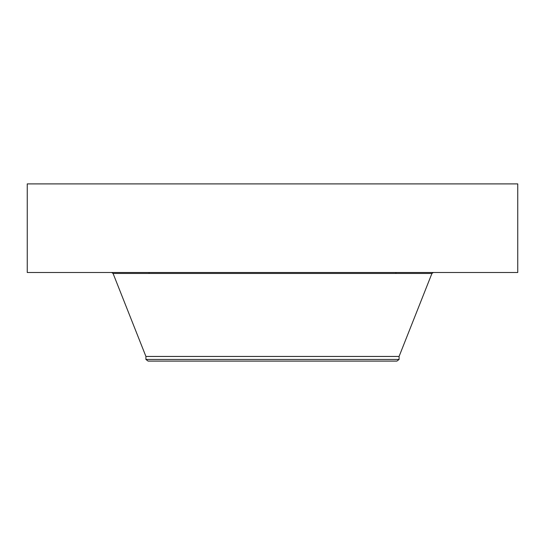 <?xml version="1.0" encoding="UTF-8"?>
<svg xmlns="http://www.w3.org/2000/svg" width="545" height="545" viewBox="0 0 545 545"><rect width="100%" height="100%" fill="white"/><g stroke="black" fill="none" stroke-linecap="round" stroke-linejoin="round"><path stroke-width="0.82" d="M27.25 183.897L517.75 183.897L517.75 272.5L27.25 272.5L27.25 183.897M145.917 359.441L399.083 359.441L396.91 361.103L148.09 361.103L145.917 359.441L145.917 356.45L399.083 356.45L431.926 273.461L433.343 272.5M145.917 356.45L113.074 273.461L431.926 273.461M149.085 273.461L149.085 272.5M399.083 359.441L399.083 356.45M113.074 273.461L111.657 272.5M395.915 273.461L395.915 272.5"/></g></svg>
